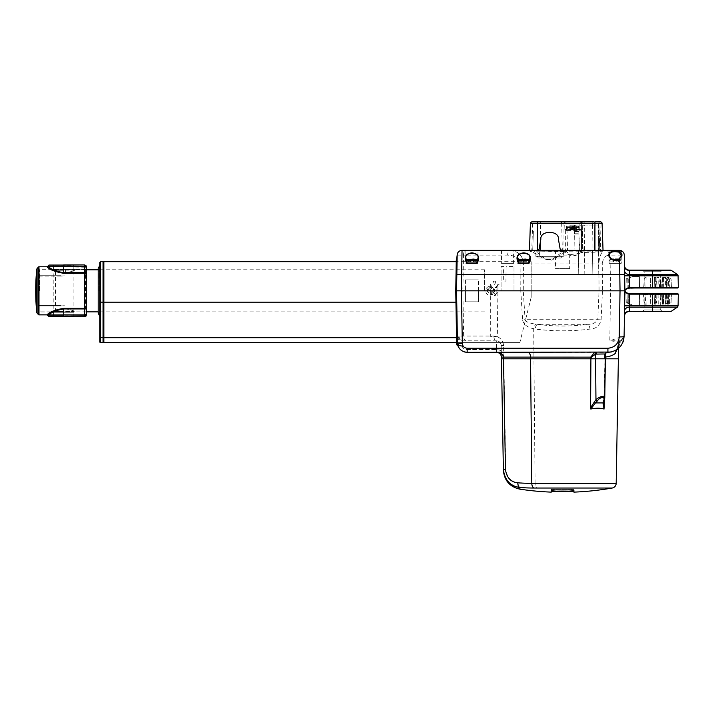 <?xml version="1.0" encoding="UTF-8"?>
<svg xmlns="http://www.w3.org/2000/svg" width="714" height="714" viewBox="0 0 714 714"><rect width="100%" height="100%" fill="white"/><g stroke="black" fill="none" stroke-linecap="round" stroke-linejoin="round"><path stroke-width="0.54" stroke-dasharray="3.57 2.68" d="M605.463 357.071L605.463 358.812L604.544 358.812L604.544 354.956L605.285 353.957A1.615 1.571 -90 0 1 606.855 352.341L607.909 352.341M618.547 348.352L618.636 343.095L616.86 349.699M625.723 292.08L627.401 293.276L624.795 290.83L624 336.339A4.855 4.695 -50.4 0 1 620.752 340.748L609.801 340.819C615.655 341.328 618.601 342.086 618.636 343.095L618.627 343.22A3.24 3.213 -168.9 0 1 618.681 342.658A3.24 3.204 -168.5 0 0 618.619 343.273M662.28 311.545L660.664 309.93L660.664 294.471L644.153 294.471L644.153 309.93L660.664 309.93L644.153 309.93L642.538 311.545L662.28 311.545L642.538 311.545M644.153 294.471L660.664 294.471M644.028 302.656L646.108 304.619L645.929 293.659L643.698 293.659L645.929 293.659L646.108 304.619L644.242 302.611L643.698 293.659L645.099 293.659L643.484 293.659L644.028 302.656L645.643 302.611L645.099 293.659L649.071 293.659L645.099 293.659M643.484 293.659L644.242 302.611M616.191 483.333L535.072 483.333L533.956 358.812L618.369 358.812L503.807 358.812L503.575 345.433C502.808 339.748 499.577 336.615 493.865 336.053L458.147 336.062A4.855 4.552 -90 0 0 462.699 340.819L496.355 340.819C499.211 341.105 500.826 342.666 501.21 345.514L501.442 358.812L503.807 358.812L501.442 358.812M493.865 336.053A4.855 2.49 -90 0 0 496.355 340.819A4.855 4.855 0 0 1 501.21 345.594L501.317 351.707A4.855 2.231 -1 0 0 496.462 349.557L496.56 352.341L607.087 352.341L605.293 353.841L604.838 357.116M462.199 340.962L496.355 340.819L496.462 349.557L465.956 349.557C463.698 348.976 462.485 347.798 462.315 346.004L462.199 340.962A4.855 4.811 179 0 1 457.344 336.24L458.013 345.853L457.513 345.862L457.46 342.791L458.62 347.236M458.147 336.062L457.344 336.24L456.549 290.83L455.746 290.83L456.648 342.622L456.558 337.686L457.388 338.945L457.612 344.344M501.415 357.107L501.317 351.877A4.855 2.24 -1 0 0 496.462 349.717L465.956 349.557A4.855 0.625 104.5 0 1 464.743 352.029M461.405 290.83L456.549 290.83L462.859 290.83L456.549 290.83L457.388 338.945M457.513 345.862L456.674 344.478M459.272 348.28L460.432 349.619M461.797 350.717L463.35 351.556M467.17 349.717L467.17 352.341L496.56 352.341M496.623 352.341A4.855 4.855 0 0 1 501.406 357.045M604.356 400.135L604.981 358.812L605.463 358.812L604.544 358.812L604.544 354.956A1.615 1.312 -177.3 0 1 605.293 353.841A4.855 3.632 -90 0 1 605.517 353.546M616.289 350.288A3.24 2.535 -155.6 0 0 616.057 350.663L618.77 346.942L620.707 340.89A4.855 4.766 1 0 0 624.098 336.437L623.349 336.062A4.855 4.721 97.3 0 1 620.564 340.391A3.24 3.204 -168.5 0 0 618.681 342.693A3.24 3.213 -168.9 0 1 620.502 340.355A4.855 4.721 87.7 0 0 623.188 336.053L609.801 340.819L610.541 290.83L624.866 290.83L625.169 291.348M620.511 346.308A4.855 2.713 38.7 0 1 618.77 346.942A3.24 2.49 -162.1 0 0 617.039 348.414L618.654 342.809A3.24 3.151 -159.9 0 1 620.707 340.89L620.725 340.81A4.855 0.634 -106.8 0 0 620.752 340.748L618.502 343.755L618.717 342.631L620.725 340.81A4.855 4.793 -179 0 0 624.098 336.339M618.467 343.862A3.24 3.151 -159.9 0 1 618.654 342.809L618.502 343.755M617.021 349.53L617.315 349.191A3.24 2.794 -147.6 0 0 616.414 350.03A3.24 2.794 -147.6 0 0 616.405 350.03A3.24 2.794 -147.6 0 0 616.182 350.503M617.387 349.271L619.19 347.763M621.082 345.558L622.76 342.595M623.242 341.337L623.59 340.185M623.875 338.829L624.09 336.731M616.494 349.878L617.039 348.414A3.24 2.49 -162.1 0 0 616.976 349.351M616.405 350.03L616.057 350.663A3.24 2.535 -155.6 0 0 615.995 350.824M611.791 351.868L615.557 350.413M604.776 398.091L605.008 354.108A1.615 1.446 -128 0 1 606.141 352.573M531.76 358.812L603.562 358.812L531.76 358.812M466.135 340.819A4.855 2.49 -90 0 1 463.645 336.053L462.859 290.83L485.841 290.83C485.672 296.694 493.909 296.694 493.624 290.83L523.264 290.83L520.774 290.83L522.603 319.863L525.093 319.693L523.273 290.83L523.398 263.082C522.594 255.389 518.177 251.149 510.126 250.364A4.855 2.49 -90 0 0 507.636 255.13C515.686 255.63 520.104 258.281 520.908 263.082L520.774 290.83L493.347 290.83L490.188 294.552L486.957 290.83L490.188 287.108L493.347 290.83L495.088 290.83L491.928 294.552L490.188 294.552C491.955 294.516 492.972 293.276 493.231 290.83C493.249 288.724 492.241 287.483 490.188 287.108L492.258 287.108L494.659 290.5A3.722 3.195 -90 0 0 494.204 288.884L493.204 288.884A3.722 3.195 -90 0 1 493.669 290.5L493.624 290.83C493.909 284.966 485.672 284.966 485.841 290.83L462.859 290.83L463.484 255.13L507.636 255.13M456.773 303.45L455.951 302.914L456.558 337.686L455.746 290.83L488.697 290.83L491.928 294.552M487.367 290.83L487.296 290.5A3.722 3.195 -90 0 1 487.751 288.884L488.751 288.884A3.722 3.195 -90 0 0 488.296 290.5L489.028 290.83L492.258 287.108M667.072 293.659L671.446 293.659L666.769 293.659L667.063 304.146L666.341 293.659L667.072 293.659L667.51 304.146L669.589 302.611L669.75 293.659L667.072 293.659L673.043 293.659L669.75 293.659M671.446 293.659L671.071 302.611L668.643 304.146L667.063 304.146L668.643 304.146L671.071 302.611L671.446 293.659M650.695 293.659L650.32 304.414L650.695 293.659L647.83 293.659L650.695 293.659M656.023 293.659L659.593 293.659L654.131 293.659L656.023 293.659L656.371 302.611L654.443 302.611L654.131 293.659L654.497 304.146L654.443 302.611L654.497 304.146L655.755 304.146L654.497 304.146L654.131 293.659L655.416 293.659L654.131 293.659L654.443 302.611M655.755 304.146L655.416 293.659L656.987 293.659L656.844 304.146L655.755 304.146L655.416 293.659L660.441 293.659L659.986 302.611L658.719 304.146L658.888 293.659L660.441 293.659L659.593 293.659M662.333 304.146L661.869 293.659L662.119 304.164L665.43 304.146L667.554 302.611L668.036 293.659L667.554 302.611L665.43 304.146L663.431 304.146L663.342 293.659L668.036 293.659L662.19 293.659L662.637 304.146L662.19 293.659L663.342 293.659L663.431 304.146L662.119 304.164L663.502 302.611L663.413 293.659L661.869 293.659L668.465 293.659L663.413 293.659M667.063 304.146L666.341 293.659M625.964 289.331L626.258 278.781L628.258 279.04L628.258 288.108L625.883 289.411L629.311 287.992C626.731 288.492 625.259 289.438 624.893 290.83L627.401 288.385L624.866 290.83L624.464 315.213A4.855 4.025 1 0 1 629.32 311.268L629.686 294.15L678.3 294.15M629.302 311.545A4.855 4.855 0 0 0 624.447 316.32L624.536 311.108A4.855 4.025 1 0 1 629.391 307.163L652.409 307.163L652.409 311.268L629.302 311.545L670.384 311.545M624.634 305.851L652.409 305.851L652.409 293.659L629.311 293.659L625.883 292.249L629.311 293.659L639.467 293.659L639.387 305.128L632.845 305.128L627.258 303.084C625.714 302.87 626.044 302.709 628.258 302.611L628.258 293.543L627.088 293.124L629.311 293.659L625.892 292.258M627.401 293.276L637.745 293.659L628.258 293.543L628.258 302.611C626.053 302.709 625.714 302.87 627.258 303.084L632.845 305.128L639.387 305.128L639.467 293.659L627.401 293.276M624.893 290.955C625.045 292.303 626.526 293.365 629.337 294.15L629.311 293.659M629.337 294.15L629.686 293.659M677.827 293.659L652.409 293.659M636.469 293.659L638.477 293.659L636.469 293.659M638.477 293.659L637.745 293.659L638.477 293.659M639.467 293.659L642.627 293.659L639.467 293.659M638.798 293.659L637.397 293.659L638.798 293.659M647.83 293.659L645.929 293.659L647.83 293.659M661.476 293.659L643.35 293.659L661.476 293.659M522.603 319.863C523.264 324.174 526.959 327.173 533.688 328.842L535.134 329.074C553.43 331.385 571.718 331.385 590.014 329.074C595.851 328.904 599.555 325.834 601.108 319.863L602.455 290.83L624.795 290.83L624.17 255.13A4.855 4.757 -90 0 0 620.698 250.543L620.314 251.051L618.743 250.846L619.029 250.364L605.365 250.364A4.855 4.034 -90 0 1 609.399 255.13L624.268 255.13M603.25 250.409A1.615 1.589 -62.6 0 1 602.919 250.382L598.51 251.025L579.679 251.167C577.421 255.433 569.469 256.13 566.862 251.533L565.64 251.533L565.64 252.845C570.914 256.745 576.028 256.638 580.973 252.515L598.51 252.122L602.446 251.266L603.044 250.364L605.365 250.364C601.875 250.828 599.706 255.068 598.85 263.082L602.268 263.082L602.446 290.83L523.273 290.83L610.541 290.83L610.015 255.13A4.855 4.088 -90 0 0 605.927 250.364M601.108 319.863L597.788 319.693C595.494 323.04 592.12 324.575 587.649 324.299C570.932 326.601 554.216 326.601 537.499 324.299L536.178 324.183C529.449 323.344 525.754 321.853 525.093 319.693L597.788 319.693L599.046 290.83L598.85 263.082L520.908 263.082M590.014 329.074A4.855 2.338 81.5 0 0 587.649 324.299L537.499 324.299A4.855 2.338 98.5 0 0 535.134 329.074M505.735 469.152L503.37 469.152C504.611 479.79 510.117 485.841 519.89 487.323A281.985 242.019 88.1 0 0 537.133 488.037A4.855 2.49 -90 0 1 535.072 483.333A277.219 237.932 -91.9 0 1 518.123 482.637C510.938 481.78 506.806 477.282 505.735 469.152L503.807 358.812L533.956 358.812L533.688 328.842A4.855 2.437 102 0 1 536.178 324.183M493.374 292.285L495.355 294.873L494.784 294.873L492.847 292.285L493.374 292.285M495.355 294.873L497.292 292.285L496.765 292.285L494.249 295.676C495.819 295.48 496.685 294.346 496.846 292.276L496.873 287.867L497.819 284.351L499.104 284.351L497.979 284.351L497.337 336.66L490.705 336.615L490.661 284.351L489.527 284.351L490.813 284.351L491.723 287.867L491.696 292.276C491.839 294.346 492.696 295.48 494.249 295.676M678.3 287.519L629.694 287.519L629.694 287.992L677.827 287.992M642.538 270.106L644.153 271.731L644.153 287.189L660.664 287.189L660.664 271.731L644.153 271.731L660.664 271.731L662.28 270.106L629.302 270.106A4.855 4.855 0 0 1 624.447 265.34L624.875 290.794M660.664 287.189L644.153 287.189M618.743 250.846L609.113 250.846A0.482 0.482 0 0 0 608.623 250.364L620.698 250.543M619.1 250.846L621.251 251.515L621.251 263.314L609.113 263.314L609.113 250.846L619.1 250.846L619.413 250.364L608.623 250.364M609.113 254.675C608.382 257.593 615.227 264.189 619.208 258.914L621.251 255.433L621.251 263.314L609.113 263.314L621.251 263.314L609.113 263.314L609.113 254.675M477.996 258.004L477.996 263.314L476.791 263.314M465.376 250.364A0.482 0.482 0 0 1 465.858 250.846L477.996 250.846L465.858 250.846L465.858 263.314L477.996 263.314L465.858 263.314L477.996 263.314L477.996 250.846A0.482 0.482 0 0 1 478.487 250.364L465.376 250.364L478.487 250.364M529.797 258.004L529.797 263.314L528.583 263.314M517.659 257.995L517.659 263.314L529.797 263.314M598.27 250.364A0.812 0.652 -90 0 0 597.618 251.158L593.013 251.158L593.334 250.364A0.812 0.812 0 0 0 592.522 251.158L592.111 274.64L592.522 251.158L584.909 251.158L584.909 250.364L599.403 250.364L592.04 250.364L592.04 251.158M563.382 256.353L535.866 256.353L563.382 256.353L563.382 251.167A0.812 0.812 0 0 1 564.194 250.364L535.054 250.364L564.194 250.364M535.866 256.353L535.866 251.167A0.812 0.812 0 0 0 535.054 250.364M560.954 257.968L538.294 257.968L560.954 257.968L561.891 256.353L537.356 256.353L561.891 256.353M538.294 257.968L537.356 256.353M554.965 250.364A0.482 0.482 0 0 1 555.456 250.846L555.456 268.571L569.701 268.571L569.701 250.846L555.456 250.846L569.701 250.846A0.482 0.482 0 0 1 570.183 250.364L554.965 250.364L570.183 250.364M569.701 268.571L555.456 268.571M500.987 250.364A0.482 0.482 0 0 1 501.469 250.846L501.469 263.314L513.607 263.314L513.607 250.846L501.469 250.846L513.607 250.846A0.482 0.482 0 0 1 514.098 250.364L500.987 250.364L514.098 250.364M513.607 263.314L501.469 263.314M465.858 257.995L465.858 263.314L467.072 263.314M584.828 274.64L584.418 251.158L584.828 274.64M592.04 250.364L583.615 250.364A0.812 0.812 0 0 1 584.418 251.158A0.812 0.812 0 0 0 583.615 250.364L583.936 251.158L579.331 251.158A0.812 0.652 90 0 0 578.679 250.364L577.546 250.364A0.812 0.812 0 0 1 578.349 251.158L578.759 274.64L578.349 251.158A0.812 0.812 0 0 0 577.546 250.364L578.679 250.364M598.18 274.64L598.591 251.158L598.18 274.64M598.591 251.158A0.812 0.812 0 0 1 599.403 250.364A0.812 0.812 0 0 0 598.591 251.158L598.537 250.364M592.522 251.158A0.812 0.812 0 0 1 593.334 250.364M579.384 250.364A0.812 0.687 90 0 1 580.063 251.025A1.615 1.276 40.9 0 0 581.41 252.131L581.437 250.364L529.404 250.364C528.646 250.462 529.172 250.891 531.011 251.658L538.829 255.094C542.56 258.673 546.969 260.324 552.047 260.057L563.989 252.845L565.64 252.845A1.615 1.071 130 0 0 566.862 251.533L566.862 251.167A0.812 0.607 90 0 1 567.478 250.364L529.467 250.364L537.562 250.364L539.106 249.025L540.855 239.101C539.954 230.104 559.294 230.104 558.393 239.101L560.142 249.025L561.739 250.364L599.805 250.364L598.921 225.106L599.805 250.364M602.446 251.266A1.615 1.294 58.3 0 1 601.536 250.703A0.812 0.562 90 0 0 601.081 250.364L581.437 250.364M518.864 263.314L517.659 263.314M467.643 263.314L476.22 263.314L467.643 263.314M467.206 263.314L477.086 263.314M457.174 255.13L463.484 255.13A4.855 2.49 -90 0 1 465.974 250.364L462.029 250.364M518.569 263.314L528.887 263.314M621.992 251.105L620.314 251.051M602.268 263.082C603.5 257.745 605.883 255.094 609.399 255.13M654.443 279.04L654.131 287.992L654.497 277.505L654.443 279.04L656.371 279.04L656.023 287.992L654.131 287.992L654.497 277.505L654.131 287.992L655.416 287.992L655.755 277.505L656.844 277.505L656.987 287.992L656.844 277.505L658.719 277.505L658.888 287.992L655.416 287.992L660.441 287.992L660.2 279.013L659.102 279.04L659.593 287.992L660.441 287.992L658.888 287.992M654.497 277.505L655.755 277.505L654.497 277.505M650.695 287.992L650.32 277.246L650.695 287.992L643.698 287.992L644.242 279.04L643.698 287.992L645.929 287.992L646.108 277.041L644.242 279.04L646.108 277.041L645.929 287.992L643.698 287.992L650.695 287.992M665.43 277.505L667.554 279.04L668.036 287.992L667.554 279.04L665.43 277.505L663.431 277.505L665.43 277.505L665.359 287.992L668.036 287.992L663.342 287.992L665.359 287.992L665.43 277.505M663.431 277.505L663.342 287.992L662.19 287.992L663.342 287.992L663.431 277.505L662.637 277.505L663.431 277.505M662.19 287.992L662.637 277.505L662.119 277.496L662.637 277.505L662.19 287.992M662.333 277.505L661.869 287.992L662.333 277.505M668.643 277.505L671.071 279.04L671.446 287.992L671.071 279.04L668.643 277.505L667.063 277.505L668.643 277.505L668.349 287.992L671.446 287.992L666.769 287.992L668.349 287.992L668.643 277.505M667.063 277.505L666.341 287.992L667.063 277.505M666.341 287.992L666.778 277.505L666.341 287.992L672.079 287.992L671.928 279.04L669.589 279.04L669.75 287.992L666.341 287.992M659.593 287.992L656.023 287.992L659.593 287.992M655.755 277.505L655.416 287.992L654.131 287.992L656.023 287.992M626.258 278.781L632.845 276.523L639.387 276.523L639.467 287.992L639.387 276.523L632.845 276.523L627.258 278.567L627.088 288.527L639.467 287.992L627.088 288.527L638.477 287.992L629.694 287.992M620.038 290.83L624.893 290.741C625.125 289.34 626.606 288.26 629.337 287.519L629.302 270.106A4.855 4.855 0 0 1 624.447 265.34M670.384 270.106L652.409 270.383L671.294 270.383M624.634 275.809L652.409 275.809L652.409 270.383L629.32 270.383A4.855 4.025 179 0 1 624.464 266.447M677.381 274.488L629.391 274.488A4.855 4.025 179 0 1 624.536 270.552M627.668 288.277L627.088 288.527L627.258 278.567M638.798 287.992L642.957 287.992L638.798 287.992M642.627 287.992L641.475 287.992L642.627 287.992M639.467 287.992L641.475 287.992L639.467 287.992M661.476 287.992L643.35 287.992L661.476 287.992M661.869 287.992L668.465 287.992L661.869 287.992M672.079 287.992L669.75 287.992M645.929 287.992L649.41 287.992L645.929 287.992M629.337 287.519L627.401 288.385M629.311 287.992L628.258 288.108M531.171 261.69L531.171 290.83L531.171 261.69L456.255 261.69L455.746 290.83L456.549 290.83L457.121 258.459M456.112 269.785L455.746 290.83M538.829 255.094A1.615 0.705 126.1 0 0 539.659 254.068L539.659 251.167L562.882 251.533A1.615 0.991 55.8 0 0 563.989 252.845L563.989 251.167L565.64 251.167L562.882 251.533L552.02 259.575C547.102 259.923 542.979 258.084 539.659 254.068L534.295 251.167L529.404 250.364L465.974 250.364M562.882 251.167A0.812 0.553 90 0 0 562.329 250.364L561.686 223.437L566.273 223.437A1.615 1.615 0 0 0 564.649 221.875A1.615 1.615 0 0 1 566.273 223.437A1.615 1.615 0 0 0 564.649 221.875L564.863 229.497L566.416 230.435L567.996 230.435L567.478 250.364L581.455 250.364L581.455 232.577L580.785 233.201L574.368 233.201L574.395 231.586L582.517 231.586L581.455 232.577M537.562 221.875L533.465 221.875A1.615 0.83 -90 0 0 532.635 223.437L531.769 250.846A1.615 0.964 111 0 1 531.011 251.658M540.079 250.364L539.659 251.167L534.295 251.167A1.615 0.785 111.6 0 1 533.465 252.515M567.282 250.364L578.911 250.364L567.282 250.364M574.395 231.586L574.511 225.106L584.15 225.106L584.587 250.364L574.065 250.364L579.572 250.364L580.089 233.978L574.351 233.978L574.065 250.364L574.511 225.106L592.575 225.106L592.549 223.518L598.51 223.437L598.51 221.875L599.153 221.875A1.615 0.892 -90 0 1 600.037 223.437L601.956 223.437A1.615 1.571 -90 0 0 600.385 221.875L602.098 223.437L603.044 250.364L601.081 250.364M583.615 250.364L584.909 250.364M563.989 251.167L563.989 221.875M565.64 230.122L565.64 251.167L579.679 251.167A1.615 1.142 48.7 0 0 580.973 252.515M514.018 266.545L514.018 290.83L514.018 266.545L506.101 266.545L505.958 281.12L503.682 281.12L503.584 266.545L501.067 266.545L501.067 290.83L501.067 266.545M514.018 290.83L501.067 290.83M493.463 281.12L495.097 287.59L496.846 287.59L495.302 281.12L493.463 281.12M551.244 491.321L551.244 489.483L556.099 489.036A283.967 283.967 0 0 0 569.049 489.036L573.904 489.483L573.904 492.124M551.244 489.483L556.099 489.036A283.967 283.967 0 0 0 569.049 489.036L573.904 489.483L573.904 490.295L569.049 489.858A284.788 284.788 0 0 1 556.099 489.858L551.244 490.295L551.244 489.483L551.244 492.124M518.123 482.637A4.855 2.481 -85.3 0 0 519.89 487.323L519.926 489.17M604.365 400.126A1.615 1.035 -159.4 0 0 604.339 399.608L603.776 402.794M603.776 402.758L604.981 358.812M596.431 358.812L503.058 358.812L596.431 358.812M456.648 342.622L519.846 342.622L529.949 302.183L519.846 342.622L103.842 342.622L103.842 261.69M465.457 279.852L465.457 290.83L465.457 279.852L478.407 279.852L465.457 279.852M478.407 290.83L478.407 279.852L478.407 301.799L465.457 301.799L465.457 290.83L465.457 301.799L478.407 301.799L478.407 290.83M531.171 297.301L531.171 290.83L531.171 297.301L529.949 302.183L531.171 297.301M103.842 301.237L103.842 340.194L103.842 301.237M99.799 262.502L99.799 311.866M98.184 268.339L98.184 313.321M103.842 290.83L103.842 262.502L103.842 290.83M98.987 290.83L98.987 269.705L98.987 290.83M103.842 341.819L103.842 301.87L103.842 341.819A0.812 0.812 -0 0 1 103.039 342.622L100.612 342.622A0.812 0.812 -0 0 1 99.799 341.819L99.799 337.374L100.612 337.686L100.612 261.69M99.799 290.83L99.799 316.123M63.707 273.15C56.772 271.954 52.97 270.829 52.292 269.785C52.952 270.82 56.745 271.945 63.662 273.15C70.615 271.963 74.434 270.838 75.113 269.785C74.461 270.82 70.659 271.945 63.707 273.15C56.772 271.954 52.97 270.829 52.292 269.785C52.952 270.82 56.745 271.945 63.662 273.15C70.615 271.963 74.434 270.838 75.113 269.785C74.461 270.82 70.659 271.945 63.707 273.15L63.707 269.383L85.555 269.383L86.367 268.91L86.367 308.751L85.555 308.502L85.555 273.159L63.707 273.159C56.656 271.918 52.8 270.776 52.131 269.705C53.095 271.177 57.602 272.293 65.634 273.051L85.555 273.051L85.555 308.6L65.634 308.6L52.131 311.956L38.842 311.956L38.842 305.931L38.842 311.956M484.556 290.83L484.556 269.785L484.556 290.83M39.422 290.83L39.422 269.785L39.422 290.83M52.292 311.866C52.97 310.831 56.763 309.706 63.671 308.51C70.615 309.697 74.434 310.813 75.113 311.866C74.461 310.84 70.668 309.715 63.742 308.51C56.781 309.697 52.97 310.822 52.292 311.866L39.422 311.866M52.131 269.705L38.842 269.705L38.842 275.72L38.842 269.705M61.109 275.72L38.842 275.72L61.109 275.72M64.349 275.836L61.109 276.068L64.349 275.836M61.109 276.068L38.842 276.068L38.842 305.592L38.842 276.068L61.109 276.068M61.109 305.592L38.842 305.592L61.109 305.592M64.349 305.708L61.109 305.931L64.349 305.708M61.109 305.931L38.842 305.931L61.109 305.931M46.937 266.786L47.543 267.339C50.364 269.99 55.754 271.972 63.707 273.292L84.743 273.292L84.743 308.359L63.707 308.359C55.746 309.68 50.364 311.67 47.543 314.321L46.937 314.865M53.104 264.93L74.301 264.93A0.482 0.482 0 0 0 73.819 265.412L53.586 265.412L73.819 265.412L73.819 269.383L53.586 269.383L53.586 265.412A0.482 0.482 0 0 0 53.104 264.93L74.301 264.93M48.989 316.588L74.301 316.73A0.482 0.482 0 0 1 73.819 316.24L73.819 312.277L53.586 312.277L53.586 316.24L73.819 316.24L53.586 316.24A0.482 0.482 0 0 1 53.104 316.73L84.743 316.588L63.707 316.588L63.707 314.91L48.606 314.91A0.482 0.455 90 0 0 48.739 315.249L84.743 315.249L84.743 316.588L86.367 314.437L84.743 315.249L63.707 314.91L63.707 308.359M74.301 316.73L53.104 316.73M85.769 314.803L86.367 314.437L86.367 268.91L86.367 272.802L85.555 273.051L85.555 269.383L85.555 273.159L86.367 272.909M63.707 273.292L63.707 272.703C56.379 271.445 51.346 269.464 48.606 266.75L86.367 267.214L84.743 266.402L84.743 273.292A1.615 1.178 0 0 1 86.367 274.471M49.337 264.93L84.743 264.93L86.367 266.545M47.517 266.545L48.418 266.429A0.482 0.455 -97.6 0 0 48.293 266.688L48.293 266.688A0.812 0.75 -56.4 0 1 47.543 267.339M63.707 264.93L63.707 266.402L48.739 266.402A0.482 0.455 -90 0 0 48.606 266.75M48.293 314.972L48.293 314.972A0.812 0.75 -123.6 0 0 47.543 314.321M50.997 313.33L52.604 312.375M53.505 269.785L63.707 269.785C77.844 269.785 77.844 269.785 63.707 269.785C49.561 269.785 49.561 269.785 63.707 269.785L53.505 269.785L73.578 270.106L53.827 270.106L53.827 311.545L73.578 311.545L53.505 311.866L73.899 311.866L53.505 311.866L63.707 308.948L84.743 308.948L84.743 314.91L85.555 314.847M48.418 315.231C47.222 315.07 47.222 315.07 48.418 315.231M53.586 312.277L73.819 312.277M53.586 269.383L73.819 269.383M86.367 308.751L86.367 312.741L86.367 308.859L85.555 308.6M52.131 311.956C52.809 310.885 56.665 309.733 63.707 308.502L85.555 308.502M65.634 273.051L65.634 269.383L85.555 269.383M63.707 311.866C77.844 311.866 77.844 311.866 63.707 311.866C49.561 311.866 49.561 311.866 63.707 311.866L54.318 311.866L63.707 311.866M470.383 259.102L470.383 261.851L471.927 261.895L474.034 261.851L474.034 259.102L475.167 259.102L473.614 259.102L475.167 259.102L475.167 261.851L471.927 261.895L473.453 261.859L473.48 259.102L470.383 259.102L471.927 259.102L470.383 259.102L470.383 261.851L468.696 261.851L468.696 259.102L470.24 259.102L470.24 261.851L470.24 259.102M471.927 263.314L476.657 263.314M474.034 259.102L473.614 261.851M473.48 259.102L471.927 259.102L473.48 259.102M471.927 261.851L471.927 259.102L471.927 261.851M471.927 261.895L469.83 261.851L469.83 259.102L470.24 261.851M474.756 263.314L472.436 263.314L474.756 263.314M523.728 261.895L521.622 261.851L521.622 259.102L521.622 261.851L523.728 261.895L525.272 261.851L525.272 259.102L522.175 259.102L525.272 259.102L522.175 259.102L522.175 261.851L523.728 261.851L523.728 259.102L523.728 261.851L522.175 261.851L522.175 259.102M525.825 261.851L526.959 261.851L526.959 259.102L525.415 259.102L526.959 259.102L525.415 259.102L525.415 261.851L525.415 259.102M523.728 263.314L528.449 263.314M520.488 259.102L522.041 259.102L521.622 261.851L520.488 261.851L520.488 259.102M518.998 263.314L518.141 263.314L518.998 263.314M526.557 263.314L524.237 263.314L526.557 263.314M522.041 261.851L522.041 259.102M616.726 259.102L613.629 259.102L616.726 259.102L615.182 259.102L615.182 261.851L616.726 261.851L616.726 259.102M617.28 261.851L618.413 261.851L618.413 259.102L616.869 259.102L618.413 259.102L616.869 259.102L616.869 261.851L617.28 259.102M615.182 260.717L621.091 260.717L615.182 260.717M613.076 259.102L611.943 259.102L613.496 259.102L611.943 259.102L611.943 261.851L613.076 261.851L613.076 259.102L613.496 261.851L613.076 259.102M613.496 259.102L613.076 261.851M579.706 229.497L566.479 229.497L566.273 223.437L579.92 223.437L579.706 229.497A0.482 0.482 0 0 1 579.224 229.962L580.089 230.435L581.366 229.497L579.706 229.497L579.92 223.437L584.4 223.518A1.615 1.615 0 0 0 582.776 221.875A1.615 1.615 0 0 1 584.4 223.518L592.549 223.518A1.615 1.615 0 0 1 594.164 221.875A1.615 1.615 0 0 0 592.549 223.518L592.575 225.106L594.191 225.106L594.637 250.364L593.013 250.364L594.637 250.364L594.164 221.875A1.615 1.615 0 0 0 592.549 223.518M579.839 225.82L581.455 225.82L581.366 229.497L566.532 229.962L566.416 230.435M594.949 225.106L598.921 225.106L599.724 250.364L598.778 250.364L598.51 236.512L598.51 250.364L594.637 250.364L603.044 250.364L594.949 250.364L594.949 225.106L584.15 225.106M598.867 225.106L598.377 225.106L598.51 236.512M598.377 225.106L594.191 225.106M592.575 225.106L593.013 250.364M583.534 225.106L582.695 225.892L582.517 231.586M584.4 223.491A1.615 1.615 0 0 0 582.776 221.875L582.312 250.364L581.455 250.364L583.927 250.364L582.312 250.364L582.74 225.651M574.351 233.978L574.368 233.201M583.927 250.364L584.373 225.106M598.51 221.875L594.949 221.875M533.465 221.875L532.019 221.875L530.404 223.437L529.467 250.364M602.866 250.364L602.098 223.437M579.92 223.437A1.615 1.615 0 0 1 581.535 221.875A1.615 1.615 0 0 0 579.92 223.437M577.421 229.962L568.763 229.962L577.421 229.962M566.97 229.962A0.482 0.482 0 0 1 566.479 229.497L564.863 229.497L566.532 229.962L579.224 229.962M566.479 229.497L566.273 223.437M533.367 231.265L532.706 250.364L533.367 231.265M572.914 227.373L573.369 225.758L576.421 225.758L576.421 228.507L574.029 228.507L574.868 228.507L574.868 227.373L579 227.373L572.914 227.373L572.914 228.507L571.316 228.507L572.164 228.507L572.164 225.758L571.316 227.373L567.184 227.373L573.271 227.373L573.271 228.507L574.868 228.507M578.92 229.64L567.184 229.64L578.92 229.64M572.824 225.758L573.172 226.338L567.773 226.338L572.824 225.758L570.138 225.758M576.153 225.758L576.421 228.507M573.369 225.758L573.761 228.507L576.153 228.507M573.761 225.758L576.055 225.758M572.432 225.758L572.432 228.507L573.271 228.507M573.271 227.373L573.172 226.338M569.772 225.758L569.772 228.507L570.04 225.758M570.04 228.507L572.432 228.507M569.772 228.507L572.164 228.507M571.316 228.507L571.316 227.373M573.012 226.338L578.411 226.338L574.77 226.338L574.868 227.373M574.029 228.507L574.029 225.758L574.77 226.338M579 229.64L578.411 226.338L576.421 225.758M572.914 228.507L573.761 228.507M566.55 255.862L558.598 255.862L566.55 255.862M63.707 311.384L53.827 311.384L63.707 311.384M63.707 270.267L53.827 270.267L63.707 270.267M63.707 269.785L54.318 269.785L63.707 269.785M459.031 336.062A4.855 4.222 -90 0 0 463.252 340.819M503.575 345.433L501.21 345.514M503.575 345.594L501.21 345.594M668.643 304.146L668.349 293.659L668.643 304.146M665.43 304.146L665.359 293.659L665.43 304.146M652.409 311.545L671.294 311.268M678.095 305.851L652.409 305.851L652.409 307.163L677.381 307.163M627.258 303.084L627.088 293.124L627.258 303.084M652.409 287.992L652.409 275.809L678.095 275.809M563.382 251.167L535.866 251.167L563.382 251.167M598.51 252.122L598.51 223.437L600.037 223.437L600.554 250.364M569.049 489.036L569.049 489.858L569.049 489.036M556.099 489.036L556.099 489.858L556.099 489.036M103.842 302.183L455.943 302.183M456.558 337.686L103.842 337.686M103.842 342.622L519.846 342.622M103.039 261.69L103.039 342.622M99.799 301.87L103.842 301.87M103.842 337.374L100.612 337.686L100.612 342.622M38.993 314.865L38.993 266.786M38.369 267.081L38.369 314.579M37.092 313.053L37.092 268.607M36.717 269.49L36.717 312.161M48.989 265.072L84.743 265.072L84.743 266.402L63.707 266.402L63.707 272.703L86.367 272.703M86.367 307.181A1.615 1.178 -0 0 1 84.743 308.359L84.743 308.948L86.367 308.948M476.782 262.984L477.836 262.984L477.247 259.682L466.608 259.682L466.019 260.717L477.568 260.717M477.514 263.314L467.072 262.984M466.296 260.717L466.349 263.314M528.583 262.984L529.636 262.984L529.047 259.682L518.409 259.682L517.82 260.717L529.36 260.717M529.315 263.314L518.873 262.984M518.087 260.717L518.141 263.314M617.824 259.682L612.532 259.682M568.362 229.962L567.996 230.435L578.813 230.435L579.402 250.364M582.695 225.892L574.493 225.892M560.588 221.875A1.615 1.107 -90 0 1 561.686 223.437L540.56 223.437L540.212 242.76M541.39 221.875A1.615 0.83 -90 0 0 540.56 223.437L530.404 223.437M581.455 250.364L581.535 221.875M578.402 229.962L580.089 230.435M567.184 229.64L567.773 226.338L571.423 226.338M604.544 355.081L605.508 352.841L606.855 352.341M661.655 293.659L662.119 304.164L661.655 293.659M626.258 302.87L625.883 292.249L626.258 302.87M661.655 287.992L662.119 277.496L661.655 287.992M660.655 287.992L660.2 279.013M98.987 269.705L98.184 268.892M98.987 311.956L98.184 312.759M484.556 269.785L98.184 269.785M86.367 269.785L75.113 269.785M52.292 269.785L39.422 269.785M484.556 311.866L98.184 311.866M86.367 311.866L75.113 311.866M73.899 311.866L73.899 269.785M621.091 260.717L620.502 259.682L618.422 259.102M611.943 259.102L609.863 259.682L609.274 260.717M72.444 269.785L71.962 270.267L71.962 311.384L72.444 311.866M54.318 311.866L53.827 311.384M54.318 269.785L53.827 270.267M73.087 269.785L73.578 270.267M54.96 311.866L55.451 311.384L55.451 270.267L54.96 269.785M73.087 311.866L73.578 311.384"/><path stroke-width="1.07" d="M603.839 401.821A1.615 1.214 -171.4 0 1 603.839 402.036L604.062 409.033C600.242 407.944 595.815 407.944 590.799 409.033L590.594 407.703L595.958 399.608C600.554 396.065 603.491 395.565 604.776 398.091L605.463 353.957L595.583 354.108L591.344 357.134L591.237 358.812L618.369 358.812L618.547 348.352M616.976 349.351L615.361 353.323C613.085 355.322 609.685 356.572 605.151 357.089M652.409 293.659L652.409 305.851L629.489 305.851L629.337 294.15C626.606 293.409 625.125 292.338 624.893 290.955L624.536 311.108L624.634 305.851L629.489 305.851L629.391 307.163A4.855 4.025 -179 0 0 624.536 311.108L624.464 315.213A4.855 4.025 -179 0 1 629.32 311.268L670.384 311.545A1.615 1.615 0 0 0 671.294 311.268L677.381 307.163L652.409 307.163L652.409 305.851L678.095 305.851L678.3 294.15L629.686 294.15L629.686 293.659L677.827 293.659L678.3 294.15M464.743 352.029L467.17 352.341C461.351 351.788 458.111 348.602 457.46 342.791L456.549 290.83L461.405 290.83L462.315 343.389C462.61 346.326 464.234 347.941 467.17 348.245L607.909 348.245C614.772 347.522 618.547 343.746 619.243 336.91L620.038 290.83L624.866 290.83C625.223 292.187 626.696 293.133 629.311 293.659L629.686 293.659M462.315 346.004A4.855 3.302 179 0 1 457.46 342.791L456.549 290.83L457.174 255.13L456.255 261.69L103.842 261.69L103.842 342.622L456.648 342.622L456.674 344.478L455.746 290.83L455.951 302.914L456.773 303.45M457.754 345.014L457.612 344.344M456.674 344.478L458.013 345.853L456.674 344.478L457.513 345.862L457.46 342.791A4.855 0.678 -1 0 0 462.315 343.389M458.62 347.236L459.272 348.28M460.432 349.619L461.797 350.717M463.35 351.556L464.386 351.931M501.406 357.045A4.855 4.855 0 0 1 501.415 357.107C501.067 354.224 499.452 352.636 496.56 352.341A4.855 4.855 0 0 1 496.623 352.341M498.399 352.698L496.56 352.341C500.675 352.636 502.986 354.224 503.477 357.107L503.513 358.812L501.442 358.812L590.656 358.812L590.728 357.107L594.467 352.573L595.735 352.341A1.615 0.652 90 0 1 596.386 353.957M501.442 358.812L503.37 469.401L501.415 357.107L530.538 357.107L530.556 358.812L590.906 358.812L590.594 407.703M591.344 357.134L530.538 357.107A4.855 2.785 -90 0 0 527.744 352.341M590.906 358.812L595.583 358.812L595.583 354.108A1.615 0.821 71.2 0 0 594.467 352.573M616.084 350.556A4.855 1.33 34 0 0 616.227 350.431A4.855 1.33 34 0 0 616.289 350.288L615.361 353.323L616.084 350.556L617.414 349.253L615.905 351.011M619.19 347.763L620.537 346.281A4.855 2.713 38.7 0 1 620.511 346.308M620.537 346.281L621.082 345.558M622.76 342.595L623.242 341.337M623.59 340.185L623.875 338.829M624.09 336.731L624.098 336.437C623.036 346.094 617.637 351.395 607.909 352.341A4.855 3.632 -90 0 0 605.517 353.546M616.182 350.503A3.24 2.794 -147.6 0 0 616.048 351.707M615.995 350.824A3.24 2.535 -155.6 0 0 615.923 351.948M467.17 348.245L467.17 352.341L610.916 352.056M611.032 352.029L611.791 351.868M615.557 350.413L617.021 349.53M591.237 358.812L590.656 358.812M103.842 337.686L456.558 337.686L456.648 342.622M455.746 290.83L456.549 290.83L455.746 290.83L456.282 259.842L455.746 290.83M457.388 338.945L456.576 338.418M624.634 305.851L624.098 336.437A4.855 0.562 -179 0 1 619.243 336.91M619.118 252.221L619.413 250.364L462.029 250.364A4.855 4.855 0 0 0 457.174 255.13A4.855 4.855 0 0 1 462.029 250.364L461.405 290.83L620.038 290.83L619.529 258.593C615.655 263.671 608.462 257.986 608.676 254.853C609.247 251.515 612.835 250.48 619.431 251.756C622.786 253.818 622.822 256.094 619.529 258.593L619.181 258.575C620.903 256.799 621.591 255.755 621.251 255.433L619.118 252.221C613.549 251.033 610.211 251.855 609.113 254.675L609.113 254.675C608.953 255.46 609.685 256.799 611.309 258.7C614.968 261.101 617.592 261.056 619.181 258.575L619.208 258.905M624.893 290.946L625.348 291.615M624.447 316.32A4.855 4.855 0 0 1 629.302 311.545A4.855 4.855 0 0 0 624.447 316.32L624.098 336.339M625.892 292.258L625.357 291.624M628.258 293.543L629.311 293.659L628.258 293.543M625.169 291.348L625.723 292.08M671.446 293.659L672.079 293.659M659.593 293.659L660.441 293.659M658.888 293.659L656.987 293.659M666.341 293.659L667.072 293.659L666.341 293.659M629.337 294.15L629.311 293.659M625.277 289.946L624.902 290.714C625.009 289.384 626.499 288.313 629.337 287.519L678.3 287.519L677.827 287.992L629.302 287.992C626.776 288.474 625.303 289.42 624.893 290.83L624.268 255.13A4.855 4.855 0 0 0 619.413 250.364L620.868 250.587A4.855 4.855 0 0 1 621.573 250.864A4.855 4.855 0 0 0 620.868 250.587M678.3 287.519L678.095 275.809A1.615 1.615 0 0 0 677.381 274.488L652.409 274.488L652.409 270.106L670.384 270.106A1.615 1.615 0 0 1 671.294 270.383L629.32 270.383A4.855 4.025 -1 0 1 624.464 266.447L624.268 255.13A4.855 4.855 0 0 0 621.903 251.042A4.855 4.855 0 0 1 624.268 255.13M662.28 270.106L629.302 270.106L629.489 275.809L624.634 275.809M476.791 263.314L477.996 258.004M477.086 263.314C480.299 257.192 478.576 253.693 471.918 252.827C465.278 253.702 463.564 257.201 466.769 263.314L476.657 263.314L477.996 257.986C479.469 251.81 464.386 251.81 465.858 257.986L467.072 263.314M528.583 263.314L529.797 258.004M523.728 263.314L518.998 263.314L528.449 263.314L529.797 257.986C531.261 251.81 516.177 251.81 517.659 257.986L518.864 263.314M518.569 263.314C515.356 257.201 517.07 253.702 523.719 252.827C530.377 253.693 532.1 257.192 528.887 263.314M629.302 270.106A4.855 4.855 0 0 1 624.447 265.34L624.464 266.447M678.095 275.809L652.409 275.809L652.409 274.488L629.391 274.488A4.855 4.025 -1 0 1 624.536 270.552M629.337 287.519L629.293 287.992M652.409 287.992L652.409 275.809L629.489 275.809L629.694 287.992M461.405 290.83L620.038 290.83M456.549 290.83L457.121 258.459L456.549 290.83M537.133 488.037L612.175 488.037A287.207 287.207 0 0 1 573.904 492.124L573.904 490.295L569.049 489.858A284.788 284.788 0 0 1 556.099 489.858L551.244 490.295L551.244 492.124A287.207 287.207 0 0 1 519.926 489.17C509.832 486.894 504.325 480.602 503.388 470.294L503.37 469.401L503.388 470.294M616.191 483.333L531.796 483.333L530.556 358.812L503.513 358.812L505.441 469.401C506.637 477.657 510.76 482.129 517.828 482.816A277.219 226.972 -91.7 0 0 531.796 483.333A4.855 2.785 90 0 0 534.108 488.037L612.175 488.037A4.855 4.855 0 0 0 616.191 483.333L618.369 358.812L595.583 358.812L595.958 399.608A1.615 0.607 39.2 0 0 597.573 400.679L595.467 402.919L602.982 402.919L603.598 400.679C605.82 396.582 600.055 396.618 597.573 400.679M604.249 407.703L604.356 400.135A1.615 1.035 -159.4 0 1 603.598 400.679M604.776 398.091L603.839 402.036A1.615 1.214 -171.4 0 1 602.982 402.919L604.062 409.033M573.904 491.321A286.394 286.394 0 0 1 551.244 491.321L551.244 489.483M517.828 482.816A4.855 2.776 94.3 0 0 519.899 487.501C510.224 486.18 504.718 480.147 503.37 469.401L505.441 469.401M594.253 401.821L595.467 402.919L590.799 409.033M99.799 311.866L99.799 337.374L99.799 290.83L99.799 316.123L98.184 313.321L98.184 268.339L99.799 265.537M99.799 290.83L99.799 262.502L100.612 261.69L100.612 302.183L103.039 302.183L103.039 261.69L103.842 262.502M99.799 301.87L100.612 302.183L100.612 337.686L99.799 337.374L99.799 341.819A0.812 0.812 180 0 0 100.612 342.622L103.039 342.622A0.812 0.812 180 0 0 103.842 341.819M46.937 314.865L48.989 316.588L63.707 316.588L63.707 315.249L48.739 315.249A0.482 0.455 -90 0 1 48.606 314.91L48.293 314.972A0.812 0.75 56.4 0 0 47.543 314.321L46.937 314.865L38.993 314.865A0.812 0.812 0 0 1 38.369 314.579L38.369 267.081A0.812 0.812 0 0 1 38.993 266.786L38.993 314.865M47.543 314.321C50.364 311.67 55.754 309.68 63.707 308.359L84.743 308.359L84.743 273.292L63.707 273.292C55.746 271.972 50.364 269.99 47.543 267.339L46.937 266.786L38.993 266.786M37.092 268.607L37.092 313.053A1.615 1.615 0 0 1 36.717 312.161L36.717 269.49A1.615 1.615 0 0 1 37.092 268.607L38.369 267.081M37.092 313.053L38.369 314.579M36.717 312.161A223.741 223.741 0 0 1 36.717 269.49M48.989 265.072L63.707 265.072L48.989 265.072L47.517 266.545L48.418 266.429A0.482 0.455 82.4 0 0 48.293 266.688L48.606 266.75C51.346 269.464 56.379 271.445 63.707 272.703L63.707 266.402L84.743 266.402L86.367 267.214L86.367 314.437L84.743 314.91L84.743 308.948L63.707 308.948C56.379 310.206 51.346 312.197 48.606 314.91L50.997 313.33M86.367 268.91L86.367 267.214L84.743 266.75L84.743 265.072L86.367 266.545L85.894 265.403M63.707 264.93L84.743 264.93L86.367 266.545L84.743 264.93L63.707 265.072L63.707 266.402L48.739 266.402A0.482 0.455 90 0 0 48.606 266.75L48.293 266.688A0.812 0.75 123.6 0 1 47.543 267.339M48.418 266.429L47.517 266.545L48.418 266.429M86.367 314.437L84.743 314.91L86.367 314.437L84.743 316.588L84.743 315.249L63.707 314.91L84.743 314.91M86.367 315.106L84.743 316.73L49.337 316.73L84.743 316.73L86.367 315.106L85.894 316.248M48.293 314.972L63.707 314.91L63.707 308.359M52.604 312.375L53.523 311.866M48.418 315.231C47.222 315.07 47.222 315.07 48.418 315.231C47.222 315.07 47.222 315.07 48.418 315.231M86.367 308.859L86.367 272.802M473.614 259.102L477.247 259.682L477.836 260.717M477.247 259.682L466.608 259.682L473.48 259.102M471.927 263.314L467.206 263.314L465.858 257.986M525.415 259.102L529.047 259.682L529.636 260.717M529.047 259.682L518.409 259.682L525.272 259.102M616.869 259.102L618.601 259.111M615.182 259.102L616.726 259.102M611.755 259.111L613.496 259.102M594.164 221.875L537.562 221.875L594.164 221.875M603.044 250.364L602.098 223.437A1.615 1.615 0 0 0 600.483 221.875L594.949 221.875L594.949 223.437L537.562 223.437L537.562 221.875L532.019 221.875A1.615 1.615 0 0 0 530.404 223.437L529.467 250.364M600.385 221.875L599.153 221.875M561.739 250.364L560.142 249.025L558.393 239.101C559.294 230.104 539.954 230.104 540.855 239.101L539.106 249.025L537.517 250.364L537.562 223.437L530.404 223.437A1.615 1.615 0 0 1 532.019 221.875M652.409 311.545L629.32 311.268L629.391 307.163L652.409 307.163L652.409 311.268L671.294 311.268M607.909 352.341L607.909 348.245M462.029 250.364A4.855 4.855 0 0 0 457.174 255.13M624.607 274.56L456.835 274.56M534.108 488.037A281.985 230.872 88.3 0 1 519.899 487.501L519.926 489.17M103.842 302.183L455.943 302.183M103.842 337.374L100.612 337.686L100.612 342.622L103.039 342.622L103.039 302.183L103.842 301.87M86.367 274.471A1.615 1.178 -0 0 0 84.743 273.292L84.743 266.75L48.606 266.75M63.707 273.292L63.707 272.703L86.367 272.703M86.367 308.948L84.743 308.948L84.743 308.359A1.615 1.178 0 0 0 86.367 307.181M477.568 260.717L466.296 260.717M467.072 262.984L476.782 262.984M529.36 260.717L518.087 260.717M518.873 262.984L528.583 262.984M612.532 259.682L617.824 259.682M602.098 223.437L594.949 223.437L594.949 250.364M540.212 242.76L540.079 250.364M605.463 353.957C605.044 353.573 605.588 353.037 607.087 352.341M678.095 305.851L677.381 307.163M518.998 263.314L517.659 257.986M621.251 251.515L621.992 251.105M671.294 270.383L677.381 274.488M100.612 261.69L103.039 261.69M98.184 269.785L86.367 269.785M98.184 311.866L86.367 311.866M46.937 266.786L47.517 266.545M466.608 259.682L466.019 260.717M518.409 259.682L517.82 260.717"/></g></svg>
